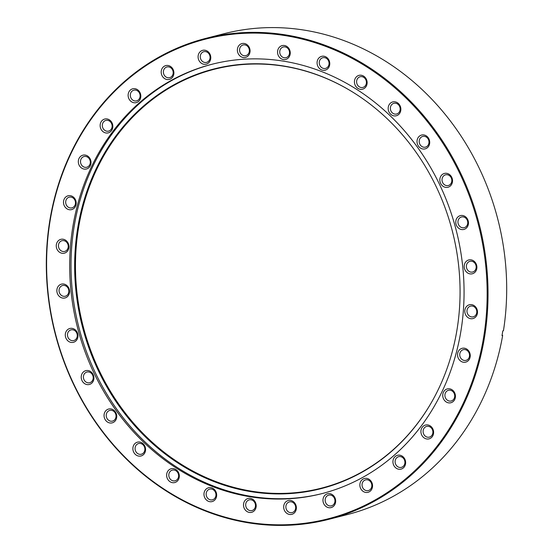 <?xml version="1.0" encoding="UTF-8"?>
<svg xmlns="http://www.w3.org/2000/svg" width="553" height="553" viewBox="0 0 553 553"><rect width="100%" height="100%" fill="white"/><g stroke="black" fill="none" stroke-linecap="round" stroke-linejoin="round"><path stroke-width="0.83" d="M476.174 267.458A5.516 4.866 75.7 0 1 472.649 272.021A5.516 4.866 75.7 0 1 466.393 265.889A5.516 4.866 75.7 0 1 469.919 261.334A5.516 4.866 75.7 0 1 476.174 267.458M476.873 267.88A7.141 6.297 75.7 0 1 470.015 273.88A7.141 6.297 75.7 0 1 464.216 265.855A7.141 6.297 75.7 0 1 471.073 259.848A7.141 6.297 75.7 0 1 476.873 267.88M467.748 223.122A5.516 4.866 75.7 0 1 464.223 227.677A5.516 4.866 75.7 0 1 457.967 221.553A5.516 4.866 75.7 0 1 461.485 216.99A5.516 4.866 75.7 0 1 467.748 223.122M468.446 223.536A7.141 6.297 75.7 0 1 461.589 229.543A7.141 6.297 75.7 0 1 455.783 221.511A7.141 6.297 75.7 0 1 462.64 215.511A7.141 6.297 75.7 0 1 468.446 223.536M451.815 180.949A5.516 4.866 75.7 0 1 448.289 185.511A5.516 4.866 75.7 0 1 442.034 179.379A5.516 4.866 75.7 0 1 445.552 174.817A5.516 4.866 75.7 0 1 451.815 180.949M452.513 181.37A7.141 6.297 75.7 0 1 445.656 187.37A7.141 6.297 75.7 0 1 439.849 179.338A7.141 6.297 75.7 0 1 446.706 173.338A7.141 6.297 75.7 0 1 452.513 181.37M428.99 142.563A5.516 4.866 75.7 0 1 425.464 147.126A5.516 4.866 75.7 0 1 419.209 141.001A5.516 4.866 75.7 0 1 422.734 136.439A5.516 4.866 75.7 0 1 428.99 142.563M429.688 142.985A7.141 6.297 75.7 0 1 422.831 148.985A7.141 6.297 75.7 0 1 417.031 140.96A7.141 6.297 75.7 0 1 423.888 134.953A7.141 6.297 75.7 0 1 429.688 142.985M400.151 109.446A5.516 4.866 75.7 0 1 396.625 114.008A5.516 4.866 75.7 0 1 390.37 107.883A5.516 4.866 75.7 0 1 393.895 103.321A5.516 4.866 75.7 0 1 400.151 109.446M400.849 109.867A7.141 6.297 75.7 0 1 393.992 115.867A7.141 6.297 75.7 0 1 388.192 107.842A7.141 6.297 75.7 0 1 395.049 101.835A7.141 6.297 75.7 0 1 400.849 109.867M366.411 82.867A5.516 4.866 75.7 0 1 362.886 87.429A5.516 4.866 75.7 0 1 356.63 81.305A5.516 4.866 75.7 0 1 360.148 76.743A5.516 4.866 75.7 0 1 366.411 82.867M367.109 83.289A7.141 6.297 75.7 0 1 360.252 89.289A7.141 6.297 75.7 0 1 354.445 81.263A7.141 6.297 75.7 0 1 361.303 75.256A7.141 6.297 75.7 0 1 367.109 83.289M329.056 63.844A5.516 4.866 75.7 0 1 325.53 68.406A5.516 4.866 75.7 0 1 319.275 62.282A5.516 4.866 75.7 0 1 322.8 57.719A5.516 4.866 75.7 0 1 329.056 63.844M329.754 64.266A7.141 6.297 75.7 0 1 322.897 70.266A7.141 6.297 75.7 0 1 317.097 62.24A7.141 6.297 75.7 0 1 323.954 56.233A7.141 6.297 75.7 0 1 329.754 64.266M289.53 53.116A5.516 4.866 75.7 0 1 286.012 57.678A5.516 4.866 75.7 0 1 279.749 51.547A5.516 4.866 75.7 0 1 283.274 46.984A5.516 4.866 75.7 0 1 289.53 53.116M290.235 53.53A7.141 6.297 75.7 0 1 283.378 59.537A7.141 6.297 75.7 0 1 277.571 51.505A7.141 6.297 75.7 0 1 284.429 45.505A7.141 6.297 75.7 0 1 290.235 53.53M249.355 51.083A5.516 4.866 75.7 0 1 245.829 55.646A5.516 4.866 75.7 0 1 239.573 49.514A5.516 4.866 75.7 0 1 243.099 44.959A5.516 4.866 75.7 0 1 249.355 51.083M250.053 51.505A7.141 6.297 75.7 0 1 243.196 57.505A7.141 6.297 75.7 0 1 237.396 49.48A7.141 6.297 75.7 0 1 244.253 43.473A7.141 6.297 75.7 0 1 250.053 51.505M210.064 57.837A5.516 4.866 75.7 0 1 206.539 62.392A5.516 4.866 75.7 0 1 200.283 56.268A5.516 4.866 75.7 0 1 203.808 51.706A5.516 4.866 75.7 0 1 210.064 57.837M210.762 58.252A7.141 6.297 75.7 0 1 203.905 64.259A7.141 6.297 75.7 0 1 198.105 56.226A7.141 6.297 75.7 0 1 204.963 50.226A7.141 6.297 75.7 0 1 210.762 58.252M173.179 73.107A5.516 4.866 75.7 0 1 169.653 77.662A5.516 4.866 75.7 0 1 163.398 71.537A5.516 4.866 75.7 0 1 166.916 66.975A5.516 4.866 75.7 0 1 173.179 73.107M173.877 73.521A7.141 6.297 75.7 0 1 167.02 79.528A7.141 6.297 75.7 0 1 161.213 71.496A7.141 6.297 75.7 0 1 168.071 65.496A7.141 6.297 75.7 0 1 173.877 73.521M140.103 96.305A5.516 4.866 75.7 0 1 136.577 100.867A5.516 4.866 75.7 0 1 130.321 94.743A5.516 4.866 75.7 0 1 133.847 90.18A5.516 4.866 75.7 0 1 140.103 96.305M140.801 96.727A7.141 6.297 75.7 0 1 133.944 102.734A7.141 6.297 75.7 0 1 128.144 94.701A7.141 6.297 75.7 0 1 135.001 88.701A7.141 6.297 75.7 0 1 140.801 96.727M112.121 126.554A5.516 4.866 75.7 0 1 108.595 131.116A5.516 4.866 75.7 0 1 102.34 124.985A5.516 4.866 75.7 0 1 105.865 120.43A5.516 4.866 75.7 0 1 112.121 126.554M112.819 126.976A7.141 6.297 75.7 0 1 105.962 132.976A7.141 6.297 75.7 0 1 100.162 124.95A7.141 6.297 75.7 0 1 107.019 118.943A7.141 6.297 75.7 0 1 112.819 126.976M90.298 162.679A5.516 4.866 75.7 0 1 86.773 167.241A5.516 4.866 75.7 0 1 80.517 161.117A5.516 4.866 75.7 0 1 84.042 156.554A5.516 4.866 75.7 0 1 90.298 162.679M90.996 163.1A7.141 6.297 75.7 0 1 84.139 169.1A7.141 6.297 75.7 0 1 78.339 161.075A7.141 6.297 75.7 0 1 85.197 155.068A7.141 6.297 75.7 0 1 90.996 163.1M75.485 203.297A5.516 4.866 75.7 0 1 71.959 207.859A5.516 4.866 75.7 0 1 65.696 201.734A5.516 4.866 75.7 0 1 69.222 197.172A5.516 4.866 75.7 0 1 75.485 203.297M76.183 203.718A7.141 6.297 75.7 0 1 69.325 209.718A7.141 6.297 75.7 0 1 63.519 201.693A7.141 6.297 75.7 0 1 70.376 195.686A7.141 6.297 75.7 0 1 76.183 203.718M68.233 246.845A5.516 4.866 75.7 0 1 64.708 251.408A5.516 4.866 75.7 0 1 58.452 245.283A5.516 4.866 75.7 0 1 61.977 240.721A5.516 4.866 75.7 0 1 68.233 246.845M68.931 247.267A7.141 6.297 75.7 0 1 62.074 253.267A7.141 6.297 75.7 0 1 56.275 245.242A7.141 6.297 75.7 0 1 63.132 239.235A7.141 6.297 75.7 0 1 68.931 247.267M68.842 291.652A5.516 4.866 75.7 0 1 65.316 296.214A5.516 4.866 75.7 0 1 59.053 290.083A5.516 4.866 75.7 0 1 62.579 285.521A5.516 4.866 75.7 0 1 68.842 291.652M69.54 292.074A7.141 6.297 75.7 0 1 62.683 298.074A7.141 6.297 75.7 0 1 56.876 290.042A7.141 6.297 75.7 0 1 63.733 284.042A7.141 6.297 75.7 0 1 69.54 292.074M77.268 335.989A5.516 4.866 75.7 0 1 73.743 340.551A5.516 4.866 75.7 0 1 67.487 334.427A5.516 4.866 75.7 0 1 71.012 329.865A5.516 4.866 75.7 0 1 77.268 335.989M77.966 336.411A7.141 6.297 75.7 0 1 71.109 342.411A7.141 6.297 75.7 0 1 65.309 334.385A7.141 6.297 75.7 0 1 72.167 328.378A7.141 6.297 75.7 0 1 77.966 336.411M93.201 378.162A5.516 4.866 75.7 0 1 89.676 382.724A5.516 4.866 75.7 0 1 83.42 376.593A5.516 4.866 75.7 0 1 86.945 372.038A5.516 4.866 75.7 0 1 93.201 378.162M93.899 378.584A7.141 6.297 75.7 0 1 87.042 384.584A7.141 6.297 75.7 0 1 81.243 376.558A7.141 6.297 75.7 0 1 88.1 370.551A7.141 6.297 75.7 0 1 93.899 378.584M116.026 416.547A5.516 4.866 75.7 0 1 112.501 421.103A5.516 4.866 75.7 0 1 106.245 414.978A5.516 4.866 75.7 0 1 109.771 410.416A5.516 4.866 75.7 0 1 116.026 416.547M116.724 416.962A7.141 6.297 75.7 0 1 109.867 422.969A7.141 6.297 75.7 0 1 104.068 414.937A7.141 6.297 75.7 0 1 110.925 408.937A7.141 6.297 75.7 0 1 116.724 416.962M144.865 449.665A5.516 4.866 75.7 0 1 141.34 454.22A5.516 4.866 75.7 0 1 135.084 448.096A5.516 4.866 75.7 0 1 138.603 443.534A5.516 4.866 75.7 0 1 144.865 449.665M145.563 450.08A7.141 6.297 75.7 0 1 138.706 456.087A7.141 6.297 75.7 0 1 132.9 448.054A7.141 6.297 75.7 0 1 139.757 442.054A7.141 6.297 75.7 0 1 145.563 450.08M178.605 476.244A5.516 4.866 75.7 0 1 175.08 480.806A5.516 4.866 75.7 0 1 168.824 474.674A5.516 4.866 75.7 0 1 172.349 470.112A5.516 4.866 75.7 0 1 178.605 476.244M179.303 476.665A7.141 6.297 75.7 0 1 172.446 482.665A7.141 6.297 75.7 0 1 166.647 474.633A7.141 6.297 75.7 0 1 173.504 468.633A7.141 6.297 75.7 0 1 179.303 476.665M215.953 495.267A5.516 4.866 75.7 0 1 212.435 499.822A5.516 4.866 75.7 0 1 206.172 493.698A5.516 4.866 75.7 0 1 209.698 489.135A5.516 4.866 75.7 0 1 215.953 495.267M216.652 495.682A7.141 6.297 75.7 0 1 209.794 501.689A7.141 6.297 75.7 0 1 203.995 493.656A7.141 6.297 75.7 0 1 210.852 487.656A7.141 6.297 75.7 0 1 216.652 495.682M255.479 505.995A5.516 4.866 75.7 0 1 251.954 510.557A5.516 4.866 75.7 0 1 245.698 504.433A5.516 4.866 75.7 0 1 249.223 499.871A5.516 4.866 75.7 0 1 255.479 505.995M256.177 506.417A7.141 6.297 75.7 0 1 249.32 512.417A7.141 6.297 75.7 0 1 243.52 504.391A7.141 6.297 75.7 0 1 250.378 498.384A7.141 6.297 75.7 0 1 256.177 506.417M295.661 508.027A5.516 4.866 75.7 0 1 292.136 512.59A5.516 4.866 75.7 0 1 285.88 506.458A5.516 4.866 75.7 0 1 289.406 501.903A5.516 4.866 75.7 0 1 295.661 508.027M296.36 508.449A7.141 6.297 75.7 0 1 289.502 514.449A7.141 6.297 75.7 0 1 283.696 506.417A7.141 6.297 75.7 0 1 290.553 500.417A7.141 6.297 75.7 0 1 296.36 508.449M334.952 501.274A5.516 4.866 75.7 0 1 331.427 505.836A5.516 4.866 75.7 0 1 325.164 499.712A5.516 4.866 75.7 0 1 328.689 495.149A5.516 4.866 75.7 0 1 334.952 501.274M335.65 501.695A7.141 6.297 75.7 0 1 328.793 507.702A7.141 6.297 75.7 0 1 322.987 499.67A7.141 6.297 75.7 0 1 329.844 493.663A7.141 6.297 75.7 0 1 335.65 501.695M371.837 486.004A5.516 4.866 75.7 0 1 368.312 490.566A5.516 4.866 75.7 0 1 362.056 484.442A5.516 4.866 75.7 0 1 365.581 479.88A5.516 4.866 75.7 0 1 371.837 486.004M372.535 486.426A7.141 6.297 75.7 0 1 365.678 492.426A7.141 6.297 75.7 0 1 359.879 484.4A7.141 6.297 75.7 0 1 366.736 478.393A7.141 6.297 75.7 0 1 372.535 486.426M404.914 462.799A5.516 4.866 75.7 0 1 401.388 467.361A5.516 4.866 75.7 0 1 395.125 461.237A5.516 4.866 75.7 0 1 398.651 456.674A5.516 4.866 75.7 0 1 404.914 462.799M405.612 463.22A7.141 6.297 75.7 0 1 398.754 469.227A7.141 6.297 75.7 0 1 392.948 461.195A7.141 6.297 75.7 0 1 399.805 455.188A7.141 6.297 75.7 0 1 405.612 463.22M432.895 432.557A5.516 4.866 75.7 0 1 429.37 437.119A5.516 4.866 75.7 0 1 423.114 430.987A5.516 4.866 75.7 0 1 426.64 426.425A5.516 4.866 75.7 0 1 432.895 432.557M433.593 432.978A7.141 6.297 75.7 0 1 426.736 438.978A7.141 6.297 75.7 0 1 420.937 430.946A7.141 6.297 75.7 0 1 427.794 424.946A7.141 6.297 75.7 0 1 433.593 432.978M454.711 396.432A5.516 4.866 75.7 0 1 451.193 400.987A5.516 4.866 75.7 0 1 444.93 394.863A5.516 4.866 75.7 0 1 448.455 390.3A5.516 4.866 75.7 0 1 454.711 396.432M455.416 396.847A7.141 6.297 75.7 0 1 448.559 402.854A7.141 6.297 75.7 0 1 442.753 394.821A7.141 6.297 75.7 0 1 449.61 388.821A7.141 6.297 75.7 0 1 455.416 396.847M469.532 355.814A5.516 4.866 75.7 0 1 466.006 360.369A5.516 4.866 75.7 0 1 459.75 354.245A5.516 4.866 75.7 0 1 463.276 349.683A5.516 4.866 75.7 0 1 469.532 355.814M470.23 356.229A7.141 6.297 75.7 0 1 463.373 362.236A7.141 6.297 75.7 0 1 457.573 354.203A7.141 6.297 75.7 0 1 464.43 348.203A7.141 6.297 75.7 0 1 470.23 356.229M476.783 312.265A5.516 4.866 75.7 0 1 473.257 316.828A5.516 4.866 75.7 0 1 466.995 310.696A5.516 4.866 75.7 0 1 470.52 306.134A5.516 4.866 75.7 0 1 476.783 312.265M477.481 312.68A7.141 6.297 75.7 0 1 470.624 318.687A7.141 6.297 75.7 0 1 464.817 310.655A7.141 6.297 75.7 0 1 471.674 304.655A7.141 6.297 75.7 0 1 477.481 312.68M486.398 314.111A247.564 218.38 -104.3 0 0 285.175 35.613A247.564 218.38 -104.3 0 0 47.358 243.811A247.564 218.38 -104.3 0 0 248.58 522.309A247.564 218.38 -104.3 0 0 486.398 314.111M47.074 243.645A248.207 218.953 75.7 0 1 205.675 38.413A248.207 218.953 75.7 0 1 487.269 314.125A248.207 218.953 75.7 0 1 328.669 519.357A248.207 218.953 75.7 0 1 47.074 243.645M328.669 519.357L347.325 514.587A248.207 218.953 -104.3 0 0 502.663 335.443L502 335.616A248.207 218.953 75.7 0 0 502.781 330.922L503.444 330.749A248.207 218.953 -104.3 0 0 505.926 309.355A248.207 218.953 -104.3 0 0 224.331 33.643L205.675 38.413M70.369 247.495A221.608 195.486 -104.3 0 0 321.777 493.656A221.608 195.486 -104.3 0 0 463.379 310.427A221.608 195.486 -104.3 0 0 211.972 64.266A221.608 195.486 -104.3 0 0 70.369 247.495M212.629 64.1A221.608 195.486 -104.3 0 0 71.69 247.156A221.608 195.486 -104.3 0 0 322.44 493.49M459.405 309.59A216.576 191.048 -104.3 0 0 354.259 93.049A216.576 191.048 -104.3 0 0 75.312 248.09A216.576 191.048 -104.3 0 0 208.405 479.285A216.576 191.048 -104.3 0 0 432.785 400.102A216.576 191.048 -104.3 0 0 459.405 309.59M354.425 93.153A216.195 190.709 -104.3 0 0 76.134 248.021A216.195 190.709 -104.3 0 0 208.903 478.767A216.195 190.709 -104.3 0 0 432.875 399.93M502.663 335.443L502.083 335.132"/></g></svg>

